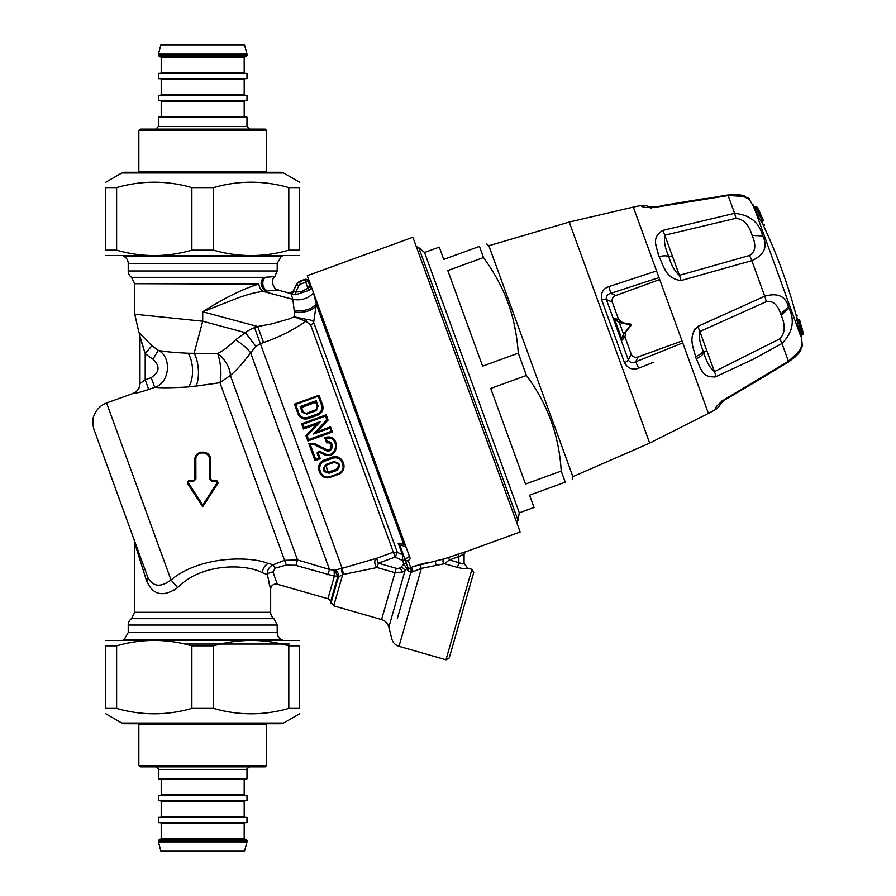 <?xml version="1.0" encoding="UTF-8"?>
<svg xmlns="http://www.w3.org/2000/svg" width="896" height="896" viewBox="0 0 896 896"><rect width="100%" height="100%" fill="white"/><g stroke="black" fill="none" stroke-linecap="round" stroke-linejoin="round"><path stroke-width="1.34" d="M488.846 245.762L569.229 222.074L649.69 443.117L572.88 476.638L488.846 245.762L486.539 243.824M483.504 257.555C495.118 273.706 503.574 289.587 508.85 305.189C513.8 319.234 516.958 335.216 518.302 353.147L482.597 366.15L447.798 270.547L483.504 257.555L479.45 246.4C488.992 242.928 488.992 242.928 479.45 246.4C488.992 242.928 488.992 242.928 479.45 246.4L443.744 259.403L439.275 247.117L424.536 252.482L418.734 247.621L517.989 520.285L519.299 512.826L424.536 252.482M501.659 287.739L502.376 289.262M514.136 323.926L516.062 333.973M516.13 334.387L516.51 336.829M517.395 343.526L517.485 344.288M518.168 351.4L518.246 352.419M519.299 512.826L534.038 507.472L529.57 495.186L565.264 482.194C574.806 478.722 574.806 478.722 565.264 482.194C574.806 478.722 574.806 478.722 565.264 482.194L561.21 471.05C559.16 435.702 547.557 403.838 526.411 375.446L518.302 353.147M561.21 471.05L525.504 484.042L490.717 388.438L526.411 375.446M631.243 324.666L624.064 333.894L631.165 324.218L619.875 322.638L631.165 324.218L631.478 325.069L619.875 322.638A7.874 7.358 -120.9 0 1 619.315 322.515L619.293 322.101A7.582 6.955 -118.7 0 0 619.562 322.168M623.84 333.525A7.874 7.358 80.9 0 0 623.493 333.973L619.315 322.515L614.443 318.64L618.554 319.357L612.282 302.131L606.334 299.477A5.23 1.49 160 0 0 601.686 300.003C600.432 293.306 602.84 288.837 608.922 286.586L656.566 270.962L608.922 286.586L610.792 293.35L658.974 277.592M624.064 333.894A7.582 6.955 78.7 0 0 623.739 334.309L622.238 340.088L623.739 334.309A7.582 6.955 -101.3 0 1 623.907 334.096M619.808 322.213A7.582 6.955 -118.7 0 1 619.293 322.101L614.723 319.043M631.198 354.122C632.621 356.888 634.906 357.84 638.075 356.944L635.712 361.805C632.486 363.294 630.022 362.69 628.354 359.979L631.198 354.122L624.938 336.896L625.923 331.688L627.334 329.997M624.938 336.896L622.238 340.088L614.443 318.64M618.565 319.402L622.653 322.717L624.826 323.098M612.282 302.131C611.587 299.096 612.73 296.901 615.731 295.546L610.792 293.35C607.365 294.28 605.875 296.318 606.334 299.477L628.354 359.979A5.23 1.49 160 0 1 624.456 362.555L601.686 300.003M682.752 342.91L635.712 361.805L638.624 368.189C632.52 370.373 627.805 368.502 624.456 362.555M653.43 362.309L638.624 368.189M659.691 279.541L615.731 295.546M682.035 340.95L638.075 356.944M569.229 222.074L633.315 207.088L685.093 349.328M622.653 336.459L622.966 335.664M617.949 321.619L617.21 321.227M630.661 326.032L625.923 331.688M462.549 554.68L464.083 554.142L464.083 563.147L467.869 568.422C466.984 569.15 463.523 568.826 457.475 567.448L444.472 563.718L421.378 568.378A2.61 1.198 76.5 0 1 421.019 564.166L413.157 566.642L444.27 558.88L465.797 551.678L464.083 554.142L458.853 556.517L457.957 554.064M464.083 554.232A2.61 2.598 125 0 1 465.786 551.779L520.15 531.989L412.877 237.261L307.272 275.699L410.301 558.768L408.218 560.694A2.61 2.43 160 0 1 404.925 559.306L409.472 556.506M457.475 567.448L458.853 562.654L449.411 559.944L444.472 563.718A2.61 2.173 78 0 1 444.27 558.88L448.526 557.502L449.411 559.944L458.853 556.517L458.853 562.654L460.062 563.259M444.27 558.88L438.211 560.202M421.019 564.166L426.989 562.744M349.686 392.258L313.488 292.992C307.742 298.749 300.866 300.866 292.858 299.354L294.19 310.542A38.114 10.562 101.4 0 1 294.258 311.998A37.733 10.965 102.2 0 1 294.28 313.286L294.235 316.848L288.926 318.987L271.51 323.926L257.701 326.514L202.709 311.774L202.709 321.227L194.141 353.192A20.91 8.434 85.1 0 1 196.011 386.098L219.934 382.682L230.362 375.424A20.91 12.04 50.3 0 0 217.638 353.506L188.138 353.237C173.869 352.565 163.923 351.602 158.312 350.347L152.936 359.15M422.386 263.379L490.627 450.867M510.642 505.87L416.226 246.467L418.734 247.621M289.218 644.034L184.677 644.034M277.2 632.565L128.218 632.565L124.298 639.352L281.12 639.352A7.84 7.84 0 0 1 277.2 632.565L277.2 625.038L128.218 625.038A7.84 7.84 0 0 1 131.477 618.666L273.93 618.666A7.84 7.84 0 0 1 270.659 612.293L270.659 589.254L267.322 574.549L262.338 572.734C246.736 564.066 202.362 562.274 177.654 587.619C163.419 597.419 153.104 595.28 146.709 581.213L134.747 543.301L134.747 612.293L131.477 618.666M134.747 543.301L134.12 539.728A10.45 10.45 -101.9 0 1 134.747 543.301L134.12 539.728L147.918 577.64C153.037 586.846 160.731 587.619 171.013 579.958C200.099 555.834 250.018 555.946 268.139 563.427C264.723 565.432 262.786 568.534 262.338 572.734C246.736 564.066 202.362 562.274 177.654 587.619L173.79 590.296M268.822 582.243L270.021 587.003M295.467 565.309L286.328 565.096L275.274 568.109L272.989 572.018L277.334 584.237L273 572.051A5.23 2.397 -9.7 0 0 267.322 574.549C267.198 570.013 269.136 566.754 273.123 564.76L268.139 563.427C250.018 555.946 200.099 555.834 171.013 579.958L177.654 587.619M133.09 393.445C137.446 391.608 139.742 388.338 139.978 383.634L139.978 336.638L145.208 353.517L145.208 379.814L148.725 389.48C139.832 392.403 134.624 393.725 133.09 393.445L106.602 402.976C100.598 405.294 96.432 409.45 94.102 415.453C91.325 419.955 94.102 430.998 94.102 429.778L147.918 577.64A10.45 4.659 -20 0 1 146.709 581.213M275.274 568.109L273.123 564.76L284.581 560.325L297.528 559.955L230.362 375.424C236.835 369.958 243.589 362.421 250.634 352.8C247.755 348.936 242.76 344.579 235.648 339.73C229.242 346.125 223.25 350.717 217.638 353.506A20.91 6.373 83.2 0 1 219.934 382.682L286.328 565.096M312.782 570.438L311.651 570.102M402.483 572.051L405.16 570.192L401.442 566.709A5.645 4.928 116.4 0 1 400.064 567.806L402.45 572.062L395.024 572.678L377.093 567.538L343.526 574.403A26.701 23.621 -178.9 0 1 342.675 574.594L338.475 576.912A5.23 4.323 77 0 0 334.443 570.226L337.781 575.994A5.163 4.704 -105.6 0 1 337.646 577.069L295.893 565.421L297.528 559.955L329.493 569.464L250.634 352.8L255.898 346.405L260.4 343.706L254.554 327.656L257.701 326.514L263.547 342.563L260.4 343.706L342.149 568.31L334.443 570.214M334.32 576.341L327.902 598.73A3.92 3.92 0 0 1 330.624 601.552L333.715 605.842L342.675 574.594A5.23 0.694 73.8 0 1 341.443 568.534M333.715 605.842L381.584 619.562L396.267 568.333L378.347 563.192L377.093 567.538L343.526 574.403L342.149 568.31L376.566 558.309L393.355 552.194L310.61 324.822L305.805 321.294C293.115 330.142 279.026 337.232 263.547 342.563M413.157 566.642L410.749 567.661A2.61 0.907 65.2 0 1 412.216 569.218A2.61 0.907 65.2 0 1 413 571.738L421.378 568.378L399.022 646.318L445.984 659.781L471.923 569.33L467.869 568.176M436.834 565.197L436.229 565.309M460.118 563.282L461.171 563.64M461.642 563.752L464.083 563.416L467.869 568.422M413 571.738L410.85 572.242A2.61 2.285 84.4 0 0 409.483 568.288L408.15 568.165L407.333 565.891A2.61 2.531 160 0 1 406.728 568.546L406.885 568.926A2.61 2.52 160 0 0 407.478 566.306M397.309 618.498L410.85 572.242L407.59 570.674A2.61 2.453 160 0 0 408.15 568.165L404.925 559.306A2.61 2.43 -20 0 0 408.218 560.694L410.749 567.661L409.483 568.288M407.59 570.674L406.885 568.926M381.584 619.562C385.336 620.771 387.755 623.28 388.842 627.088L405.16 570.192A461.149 449.154 -39.7 0 1 406.728 568.546L403.894 564.11L406.358 563.214L407.333 565.891L405.07 559.698L406.358 563.214M325.36 439.342L326.334 438.984M303.688 412.776L303.262 412.059L306.186 413.414L316.68 409.461M317.509 407.579L316.299 410.637L316.008 409.842L317.374 406.918L315.683 402.293L301.594 407.456L315.694 402.326L316.232 400.725L300.16 406.571L301.571 407.422L303.262 412.059L302.198 412.194L300.16 406.571M333.782 462.493C338.968 463.165 339.786 465.405 336.235 469.235L336.683 470.478C341.275 465.517 340.211 462.594 333.491 461.709L333.782 462.493L326.413 465.181C322.862 469.022 323.68 471.274 328.866 471.923L327.499 472.136L326.122 464.386C321.552 469.381 322.616 472.304 329.325 473.155L328.866 471.923L336.235 469.235C339.797 465.405 338.979 463.165 333.782 462.493L326.413 465.181M464.083 563.147L464.083 554.142M445.984 659.781L449.221 657.989L473.715 572.566L471.923 569.33M458.853 562.654L462.549 563.875M305.357 413.56L302.198 412.194M307.664 417.491C303.61 418.499 300.698 417.133 298.939 413.381L298.032 413.963L294.459 404.13L318.976 395.214L318.293 396.245L321.541 405.16C322.605 409.158 321.25 412.082 317.498 413.918L307.664 417.491L308.09 418.645L317.912 415.072L317.498 413.918M326.838 419.72L313.69 434L317.397 431.592L330.534 426.81L329.885 428.109L331.083 431.39L332.427 432.04L330.534 426.81L317.397 431.592L328.07 420.067L326.178 414.848L325.506 416.046L326.838 419.72L328.07 420.067L326.178 414.848L301.616 423.786L326.166 414.848M307.149 435.949L320.309 421.658L316.669 424.2L305.973 435.747L307.149 435.949L308.493 439.622L307.866 440.978L305.973 435.747L316.635 424.234L303.509 429.005L301.616 423.786M337.882 473.76L330.512 476.448C320.824 480.413 314.922 464.363 324.934 461.104L332.304 458.416C342.059 454.496 347.861 470.579 337.882 473.76L338.139 474.466L330.77 477.142C319.827 481.622 313.219 463.646 324.509 459.95L331.878 457.274C342.91 452.838 349.395 470.859 338.139 474.466M319.211 451.035L317.05 452.973L319.211 451.035L324.285 453.578C337.333 459.973 340.278 435.344 326.099 438.323L324.733 437.618L326.626 442.848C333.077 440.709 332.416 452.278 326.256 449.422L314.944 443.778L308.762 443.43L310.139 444.147L315.694 459.413L315.034 460.622L320.242 458.73L315.022 460.622L308.762 443.43L315.034 460.622M310.139 444.147L314.496 444.752L325.83 450.464C332.931 454.026 335.171 440.709 327.309 441.661L326.637 442.848L329.022 442.826M406.056 547.109L401.307 544.891L399.896 545.474A2.61 2.386 160 0 0 398.597 544.152L402.461 554.758L402.618 560.594L405.07 559.698L399.896 545.474L408.15 568.165M406.19 567.706L406.694 568.501M317.374 406.918L315.694 402.326M303.262 412.059L301.594 407.456M305.278 413.549L304.472 413.358M304.438 413.347L303.766 412.854M194.858 479.158L195.899 479.035L193.301 480.648L188.586 480.648L193.301 480.648L193.29 481.667L195.899 479.035L193.29 481.667L188.574 481.656L188.138 482.462L202.776 505.064L217.28 482.552L216.843 481.746L212.128 481.723L212.117 480.648L210.638 479.618M195.899 479.035L195.832 459.536C195.373 450.688 209.922 450.778 209.44 459.581L209.507 479.08L212.128 481.723L216.843 481.746L216.821 480.648L212.117 480.648L210.549 479.08L212.117 480.648L216.821 480.648L212.117 480.648M337.781 575.994L334.354 576.117L334.118 570.315L329.493 569.464L327.88 574.896M330.994 603.019L338.475 576.912L337.646 577.069L330.624 601.552M399.806 545.003L403.805 556.226A2.61 2.598 160 0 0 402.461 554.758L397.354 552.362L395.136 557.077L378.347 563.192L376.566 558.309A5.23 3.438 75.7 0 0 374.786 562.565A5.23 3.438 75.7 0 0 377.093 567.538M401.453 566.709L403.894 564.11L402.618 560.594L395.136 557.077L393.355 552.194L397.354 552.362L313.645 322.381A5.23 4.29 160 0 1 310.61 324.822M318.293 396.245L295.702 404.477L294.459 404.13L298.032 413.963C300.048 418.253 303.397 419.81 308.09 418.645M317.912 415.072C322.246 412.955 323.814 409.606 322.594 405.014L319.021 395.192L322.594 405.014L321.541 405.16M301.627 423.774L302.904 424.278L304.102 427.56L303.509 429.005L316.635 424.234M307.866 440.978L332.427 432.04L330.534 426.81L332.427 432.04L307.866 440.978L305.973 435.747M325.83 450.464L326.256 449.422L328.597 449.725M324.285 453.578L323.77 454.406C339.472 461.686 341.174 432.163 324.733 437.618L326.626 442.848M324.083 454.552L318.718 451.875M320.253 458.718L317.99 452.525L320.253 458.718L318.954 458.226L315.694 459.413M398.597 544.152C397.398 542.842 399.09 542.886 403.67 544.286A2.61 0.806 -68 0 1 403.48 546.112L401.307 544.891M188.138 482.462L187.275 483.067L189.09 485.845L187.275 483.067L188.586 480.648L187.275 483.067L202.709 506.778L218.131 483.067L216.821 480.648L218.299 482.742M209.462 465.741L209.496 478.173L210.549 478.173L210.549 479.08L210.549 459.738C211.131 449.658 194.354 449.613 194.869 459.738L194.869 479.08L194.869 459.738L195.832 459.536M218.131 483.067L216.821 480.648L218.131 483.067L216.843 481.746M209.44 459.581L210.549 459.726M202.776 505.064L202.709 506.778L189.09 485.845L202.709 506.778M332.304 458.416L331.878 457.274L324.509 459.95L324.934 461.104M330.557 448.582L330.814 444.192M304.696 279.418L305.715 282.206L308.168 281.31L309.534 285.051L311.259 286.664L309.534 285.051L307.888 288.165L305.715 282.206L300.384 284.155L299.365 281.355L304.696 279.418A2.61 2.61 0 0 1 308.045 280.974L308.168 281.31A2.61 2.61 -20 0 0 306.813 279.843A2.61 2.61 160 0 0 304.819 279.754L299.488 281.702A5.23 5.219 -20.1 0 0 296.542 284.402L298.906 285.499A2.61 2.598 111.1 0 1 300.384 284.155M147.93 577.685L148.523 579.085M166.331 583.072L167.462 582.456M200.581 452.189L196.437 455.022M194.869 479.08L194.869 459.738M193.301 480.648L188.586 480.648L187.275 483.067L188.966 485.666M210.549 459.738L210.638 479.606M196.347 455.146L200.76 452.133M208.197 454.138L208.824 454.832M209.899 456.613L210.213 457.464M133.101 393.333C137.446 391.496 139.742 388.214 139.978 383.499L139.978 337.008A10.45 10.45 115.9 0 0 138.925 332.45L138.947 332.158A10.45 10.349 180 0 1 139.978 336.638L140.762 339.248M141.501 342.082L145.208 353.517A125.294 81.85 -38 0 0 152.936 359.162C160.261 366.072 159.667 372.232 151.166 377.642L145.208 379.814L139.978 383.499M151.166 377.642L154.683 387.307C161.314 388.024 172.648 387.89 188.664 386.893L207.088 384.597M313.488 292.992L316.624 305.133L403.67 544.286L405.16 544.667M298.906 285.499L295.814 292.152L302.21 291.245L307.888 288.165L309.512 290.192L311.752 288.03L308.683 286.664L309.03 285.925M210.549 478.285L210.549 479.08L209.507 479.08M148.725 389.48L154.683 387.307C161.314 388.024 172.648 387.89 188.664 386.893A20.91 10.136 87.6 0 0 188.138 353.237M219.285 382.782L208.611 384.384M154.683 387.307C169.77 383.13 172.122 357.134 158.312 350.347L151.928 345.778L138.936 332.427M255.886 346.405L245.403 332.674L235.648 339.73M305.805 321.294L294.235 316.848L306.846 319.413A5.23 3.024 -84.9 0 1 305.805 321.294M306.846 319.413C310.89 319.794 313.152 320.779 313.645 322.381L316.053 306.174C311.035 311.158 303.766 313.096 294.258 311.998M311.136 286.328L309.4 284.704M294.19 310.542C303.811 311.629 311.17 309.467 316.243 304.058A257.824 181.664 42 0 0 316.053 306.174M309.512 290.192L295.714 294.75L295.814 292.152L292.936 291.525L296.542 284.402A5.23 5.219 159.9 0 1 296.632 284.211M151.928 345.778L145.208 353.517M237.574 298.088L202.709 311.774C224.549 297.965 243.219 288.736 258.698 284.099L134.747 283.696L134.747 314.227L202.709 321.227L245.403 332.674A44.99 39.211 70.2 0 1 254.554 327.656M273.414 278.421L274.803 276.606C270.066 279.922 273.582 290.114 278.23 289.811L267.422 290.942A69.362 3.618 179.8 0 1 265.866 291.066L261.094 283.707A7.84 6.731 -90 0 1 261.498 281.064A7.84 6.742 -90 0 1 263.906 277.334L131.477 277.334A7.84 7.84 180 0 1 128.218 270.973L128.218 263.446L277.2 263.446L277.2 270.973L274.803 276.606L265.294 277.267A69.81 1.982 179.6 0 1 263.906 277.334A7.84 6.418 -95.2 0 0 261.498 284.771A7.84 6.418 -95.2 0 0 265.866 291.066L263.2 291.413C255.965 292.208 247.419 294.426 237.586 298.088M293.563 292.197L291.054 293.854L292.858 299.354L263.2 291.413L260.042 288.546L258.698 284.099M295.714 294.75L290.002 293.339L293.048 291.917L296.542 284.402M290.002 293.339L277.48 289.901M271.499 290.573L267.422 290.942A7.84 6.586 84.4 0 1 262.909 284.726A7.84 6.586 84.4 0 1 265.294 277.267M128.218 263.446A7.84 7.84 0 0 0 124.298 256.648L123.021 255.92M277.2 263.446L281.12 256.648L282.386 255.92M801.45 326.122A79.654 3.808 -111.4 0 1 802.413 329.818L802.413 329.818A79.654 3.808 -111.4 0 1 802.558 330.467A77.594 3.304 -111.1 0 1 802.704 331.117A525.358 525.358 0 0 0 802.413 329.829L801.438 326.088L800.106 325.483M803.141 333.525A77.594 3.304 -111.1 0 0 802.704 331.117L803.163 333.659A1.042 1.03 -5 0 1 802.581 334.678M802.301 331.363L802.558 330.467A1.042 0.997 -12.2 0 0 802.189 329.907M797.698 319.637L796.163 315.414A1.042 0.818 -20 0 1 797.451 315.907L797.418 315.818A1.042 1.042 0 0 0 796.107 315.179M797.384 323.142L798.728 322.594L798.963 323.232L797.462 323.781L797.384 323.142L797.462 323.781A522.861 491.333 160 0 1 798.112 326.682L798.459 327.981A518.291 177.262 -20 0 1 798.851 328.978L799.187 330.288A522.782 491.254 160 0 1 799.803 333.178L801.293 332.651L801.752 333.917A1.042 0.986 -20.5 0 0 802.435 332.763A525.358 493.674 -20 0 0 801.819 329.84L800.677 329.739L800.464 328.395A520.195 177.912 160 0 0 800.061 327.398L799.613 326.144A524.272 492.654 -20 0 0 798.963 323.232L800.094 323.322A521.618 178.405 -20 0 1 800.498 324.318A1.042 0.986 -21.2 0 0 800.397 324.061M798.28 319.491L799.635 320.163A1.042 0.986 -20.5 0 0 798.28 319.491L796.88 319.939L797.014 320.622A522.838 491.299 160 0 1 797.574 323.008M762.832 219.061A1.042 0.986 159.5 0 0 762.81 218.96L763.179 219.99A1.042 0.986 160.5 0 1 762.53 221.256A521.181 178.259 -20 0 0 762.317 220.674L762.552 221.323L761.163 221.816L760.827 221.211A522.738 491.221 160 0 0 754.891 209.81L800.106 334.51A404.286 138.275 -20 0 1 800.475 335.518L800.419 334.88L800.475 335.518L802.122 334.925A519.512 177.688 160 0 0 801.752 333.917L800.106 334.51M801.965 329.739L802.189 330.87A525.358 493.674 160 0 1 802.805 333.771L802.189 330.87L801.293 331.419L802.189 330.848L801.998 329.582A521.237 178.27 160 0 1 802.334 330.613A1.042 0.986 162.2 0 1 802.267 331.218A1.042 1.042 0 0 0 802.346 330.624L802.334 330.613A525.314 493.64 160 0 0 801.696 327.701L801.696 327.712A1.042 1.042 0 0 0 801.674 327.622A1.042 0.986 162.2 0 1 801.696 327.701A521.618 178.405 -20 0 0 801.349 326.682L800.005 321.182A525.358 493.674 160 0 1 800.677 324.072L801.326 326.581A1.042 0.986 -18.8 0 0 801.304 326.525M757.042 207.122A1.042 1.042 0 0 0 756.034 206.864A1.042 1.03 -35 0 1 757.165 207.278L758.442 209.507A77.56 3.304 -108.9 0 0 757.232 207.39M757.971 209.586L758.744 210.101A77.56 3.304 -108.9 0 0 758.442 209.507A525.358 525.358 0 0 1 759.046 210.694M758.733 211.019A1.042 0.997 -27.8 0 0 758.744 210.101A79.654 3.808 -108.6 0 1 759.058 210.694L759.058 210.694A79.654 3.808 -108.6 0 1 760.693 214.144L760.077 215.499M760.76 214.917A1.042 1.042 0 0 0 760.704 214.178L760.693 214.144M761.992 221.525L763.526 225.747A1.042 0.818 -20 0 0 764.187 224.538L764.232 224.627A1.042 1.042 0 0 1 763.627 225.96M754.891 209.81L754.275 208.578A404.286 138.275 -20 0 0 753.906 207.57L755.552 206.976A519.512 177.688 160 0 1 755.922 207.984L756.381 209.238A524.317 492.688 -20 0 1 762.317 220.674L763.134 219.878A522.222 178.606 -20 0 0 762.765 218.87A525.358 493.674 160 0 0 756.818 207.413A520.442 178.002 160.1 0 1 757.187 208.432A525.358 493.674 -20 0 1 763.134 219.878L763.134 219.878A1.042 0.986 160.5 0 1 763.179 219.99A1.042 1.042 0 0 1 762.563 221.312L761.152 221.827M800.531 335.563L802.144 334.981A1.042 1.042 0 0 0 802.805 333.782L802.805 333.782A520.542 178.035 160 0 0 802.435 332.763L801.293 332.651A524.317 492.688 -20 0 0 800.677 329.739L799.187 330.288M799.176 322.974L800.307 323.053L800.498 324.318M799.938 320.981A1.042 0.986 160.5 0 1 799.971 321.082L799.602 320.051A1.042 1.042 0 0 0 798.258 319.435L796.858 319.939M800.307 323.053A525.358 493.674 -20 0 0 799.635 320.163A522.222 178.606 -20 0 1 800.005 321.171L800.005 321.194M798.851 328.978L801.147 327.23A520.99 178.214 159.8 0 0 800.744 326.234A525.314 493.64 -20 0 0 800.094 323.322L800.094 323.322A1.042 0.986 157.8 0 0 800.05 323.176A1.042 1.042 0 0 0 798.75 322.582M801.147 327.23L801.819 329.84M788.536 361.726L792.456 358.893M792.904 358.501L793.542 357.907M793.722 357.739L794.282 357.146M741.339 389.995L724.685 399.728M788.458 306.712A32.536 14.347 86.5 0 1 789.018 308.157C795.021 320.768 792.68 332.55 781.973 343.515A13.07 1.646 -120.2 0 0 779.789 338.845C785.142 333.346 785.624 325.494 781.2 315.291A68.634 44.453 99.4 0 0 780.73 314.037C777.683 304.506 772.856 300.395 766.259 301.683A13.07 2.8 68.7 0 0 764.747 296.195C777.538 292.555 785.434 296.061 788.458 306.712L780.73 314.037M801.886 345.486L800.856 349.664C800.912 351.624 796.79 355.734 788.469 362.006L787.797 362.41M800.834 349.709L802.166 344.288C804.104 345.699 799.523 351.366 788.435 361.278A13.07 1.154 58.6 0 1 788.469 362.006L724.73 399.974L720.496 403.827L721.403 401.016M799.926 350.112L801.886 345.509M706.742 350.482A130.85 0.806 -110.2 0 0 714.47 371.638C709.867 367.875 706.328 361.603 703.853 352.822A242.626 194.432 19.3 0 1 703.226 351.075C699.899 343.56 698.768 337.03 699.854 331.509A130.85 0.806 -110.2 0 0 706.742 350.482A5.23 2.61 -20 0 0 703.853 352.822A13.07 6.53 -20 0 1 696.237 358.848A70.448 40.522 -86 0 1 695.509 356.742A13.07 6.216 -18.2 0 0 703.226 351.075M779.789 338.845L714.47 371.638A13.07 2.218 -113.3 0 1 715.994 376.611C701.322 378.806 700.493 366.475 696.237 358.848M685.16 349.53L708.411 413.403L714.829 409.931C716.184 409.573 712.186 408.654 724.349 399.571L788.435 361.278L781.973 343.515L752.192 359.755L715.994 376.611M714.829 409.931A13.07 13.07 -121.5 0 0 721.246 401.688A13.07 13.07 -121.5 0 1 714.829 409.931M715.882 376.656L714.638 377.07M701.949 370.574L701.142 369.32M695.072 328.709L693.246 332.147M692.328 342.44L692.418 343.28M744.005 196.717L748.574 199.013M748.586 199.024L749.56 199.774C750.142 197.445 742.997 196.045 728.123 195.574L734.597 213.338A13.07 1.646 80.2 0 1 735.918 218.322L664.798 235.189A130.827 0.806 -109.8 0 0 672.493 256.368A130.827 0.806 -109.8 0 0 679.414 275.33C674.71 271.309 671.171 265.003 668.774 256.424C665.022 248.114 663.701 241.035 664.798 235.189A13.07 2.218 73.3 0 0 662.771 230.406L734.597 213.338C749.84 214.861 759.214 222.376 762.709 235.906L752.147 235.458C748.966 224.806 743.557 219.094 735.918 218.322M752.147 235.458C756.426 245.291 755.53 251.966 749.448 255.494A13.07 2.8 -108.7 0 1 751.822 260.669C764.411 254.901 768.04 246.635 762.709 235.906M749.448 255.494L679.414 275.33A13.07 1.758 -103.1 0 1 681.027 280.549C664.854 278.622 663.264 264.197 659.064 256.704A13.07 6.53 -20 0 1 668.774 256.424A5.23 2.61 -20 0 0 672.493 256.368M673.579 203.862L654.573 207.099M727.91 195.171L732.693 194.824M733.41 194.835L734.182 194.88M734.496 194.902L735.28 194.992M745.013 196.459L749.56 199.774L754.04 207.458M654.416 207.446L727.686 195.003A13.07 1.154 81.4 0 1 728.123 195.574L654.416 207.446C639.262 208.298 641.726 205.027 640.472 205.621L633.315 207.088M695.509 356.742C694.142 348.79 687.053 337.266 697.738 326.458A13.07 1.758 63.1 0 1 699.854 331.509L766.259 301.683M665.65 270.357L664.328 268.184M650.686 207.816A13.07 13.07 -92.5 0 0 640.472 205.621M697.738 326.458L764.747 296.195L751.822 260.669L681.027 280.549M662.771 230.406C650.126 238.157 657.418 248.136 659.064 256.704M655.984 244.776L656.286 246.814M657.91 253.299L658.515 255.136M124.466 723.733L280.952 723.733L283.606 723.027L121.811 723.027L124.466 723.733M202.709 723.733L127.019 723.733M288.803 645.837L299.634 645.837C299.634 638.635 299.634 638.635 299.634 645.837C299.634 638.635 299.634 638.635 299.634 645.837L299.634 708.4C299.634 715.602 299.634 715.602 299.634 708.4C299.634 715.602 299.634 715.602 299.634 708.4L288.803 708.4L288.803 645.837C263.715 638.635 238.627 638.635 213.539 645.837L191.867 645.837C166.779 638.635 141.702 638.635 116.614 645.837L105.773 645.837C105.773 638.635 105.773 638.635 105.773 645.837C105.773 638.635 105.773 638.635 105.773 645.837L105.773 708.4L116.614 708.4C141.702 715.602 166.779 715.602 191.867 708.4L213.539 708.4C238.627 715.602 263.715 715.602 288.803 708.4M105.773 708.4C105.773 715.602 105.773 715.602 105.773 708.4C105.773 715.602 105.773 715.602 105.773 708.4M105.773 640.472L299.634 640.472M116.614 645.837L116.614 708.4M191.867 708.4L191.867 645.837M213.539 645.837L213.539 708.4M280.952 172.267L124.466 172.267L121.811 172.973L283.606 172.973L280.952 172.267M116.614 250.163L105.773 250.163C105.773 257.365 105.773 257.365 105.773 250.163C105.773 257.365 105.773 257.365 105.773 250.163L105.773 187.6C105.773 180.398 105.773 180.398 105.773 187.6C105.773 180.398 105.773 180.398 105.773 187.6L116.614 187.6L116.614 250.163C141.702 257.365 166.779 257.365 191.867 250.163L213.539 250.163C238.627 257.365 263.715 257.365 288.803 250.163L299.634 250.163C299.634 257.365 299.634 257.365 299.634 250.163C299.634 257.365 299.634 257.365 299.634 250.163L299.634 187.6L288.803 187.6C263.715 180.398 238.627 180.398 213.539 187.6L191.867 187.6C166.779 180.398 141.702 180.398 116.614 187.6M299.634 187.6C299.634 180.398 299.634 180.398 299.634 187.6C299.634 180.398 299.634 180.398 299.634 187.6M299.634 255.528L105.773 255.528M288.803 250.163L288.803 187.6M213.539 187.6L213.539 250.163M191.867 250.163L191.867 187.6M202.709 766.886L265.238 766.886L266.571 765.554L138.835 765.554L140.168 766.886L202.709 766.886M246.982 841.904L244.496 851.2L160.91 851.2L158.424 841.904L246.982 841.904L246.982 840.582L245.661 839.25L159.746 839.25L158.424 840.582L246.982 840.582M246.982 769.541L246.982 778.837L158.424 778.837L158.424 769.541L246.982 769.541C245.974 769.619 246.859 768.734 249.637 766.886M160.552 839.25L244.866 839.25L244.194 838.589L161.213 838.589L160.552 839.25M202.709 822.651L158.424 822.651L158.424 817.342L246.982 817.342L246.982 822.651L202.709 822.651M202.709 800.744L158.424 800.744L158.424 795.435L246.982 795.435L246.982 800.744L202.709 800.744M202.709 129.114L140.168 129.114L138.835 130.446L266.571 130.446L265.238 129.114L202.709 129.114M158.424 54.096L160.91 44.8L244.496 44.8L246.982 54.096L158.424 54.096L158.424 55.418L159.746 56.75L245.661 56.75L246.982 55.418L158.424 55.418M158.424 126.459L158.424 117.163L246.982 117.163L246.982 126.459L158.424 126.459L155.77 129.114M244.866 56.75L160.552 56.75L161.213 57.411L244.194 57.411L244.866 56.75M202.709 73.349L246.982 73.349L246.982 78.658L158.424 78.658L158.424 73.349L202.709 73.349M202.709 95.256L246.982 95.256L246.982 100.565L158.424 100.565L158.424 95.256L202.709 95.256M798.112 326.682L800.744 326.234A1.042 0.986 157.8 0 1 800.061 327.398L798.459 327.981M756.795 207.39L756.818 207.413A1.042 0.986 -20.5 0 0 755.552 206.976M270.659 612.293L134.747 612.293M327.902 598.73L277.334 584.237A5.23 5.23 -37 0 0 270.659 589.254M436.688 565.219A2.61 1.714 77.6 0 1 435.557 562.766A2.61 1.714 77.6 0 1 436.43 560.594M306.477 414.21L316.299 410.637M318.27 406.347L316.232 400.725M336.683 470.478L329.325 473.155M325.002 438.368L325.707 438.11M295.702 404.477L298.939 413.381M313.69 434L329.885 428.109M302.904 424.278L325.506 416.046M304.102 427.56L320.309 421.658M308.493 439.622L331.083 431.39M326.122 464.386L333.491 461.709M317.05 452.973L318.954 458.226M326.099 438.323L327.309 441.661M400.064 567.806A6.014 5.208 108.6 0 1 396.267 568.333M330.512 476.448L330.77 477.142M314.496 444.752L314.944 443.778M188.574 481.656L188.586 480.648M106.602 402.976L171.013 579.958M134.747 314.227L138.925 332.45M292.936 291.525L289.89 292.936M262.797 283.394A7.84 6.586 -95.6 0 1 264.242 278.477M128.218 270.973L277.2 270.973M281.12 256.648L124.298 256.648M800.654 335.518L801.584 338.072A522.749 522.749 0 0 0 800.99 335.395M801.315 330.747L801.998 329.582M801.64 327.544A1.042 0.986 162.2 0 1 801.674 327.622L801.326 326.581A1.042 0.986 -18.8 0 1 801.349 326.682M802.122 334.925A1.042 0.986 160.5 0 0 802.805 333.771L802.805 333.805M797.014 320.622L798.493 320.085A524.317 492.688 -20 0 1 799.075 322.526M800.464 324.206L800.05 323.176A1.042 0.986 157.8 0 0 798.75 322.65A520.576 178.046 -20 0 1 798.986 323.232M789.018 308.157L781.2 315.291M754.88 209.787L757.187 208.432A1.042 0.986 -19.5 0 0 755.922 207.984L754.275 208.578M760.827 221.211L762.317 220.674M724.349 399.571L723.654 400.646M138.835 765.554L138.835 724.394L266.571 724.394L266.571 765.554M161.213 838.589L161.213 823.312L244.194 823.312L244.194 838.589M161.213 816.682L161.213 801.405L244.194 801.405L244.194 816.682L161.213 816.682L160.552 817.342M161.213 794.774L161.213 779.498L244.194 779.498L244.194 794.774L161.213 794.774L160.552 795.435M266.571 130.446L266.571 171.606L138.835 171.606L138.835 130.446M244.194 57.411L244.194 72.688L161.213 72.688L161.213 57.411M244.194 79.318L244.194 94.595L161.213 94.595L161.213 79.318L244.194 79.318L244.866 78.658M244.194 101.226L244.194 116.502L161.213 116.502L161.213 101.226L244.194 101.226L244.866 100.565M572.88 476.638L572.354 479.606M649.69 443.117L708.411 413.403M124.298 639.352L123.032 640.08M281.12 639.352L282.374 640.08M128.218 625.038L128.218 632.565M277.2 625.038L273.93 618.666M388.842 627.088L391.765 638.792C392.84 642.6 395.259 645.109 399.022 646.318M516.802 522.782L517.989 520.285M296.408 284.054L299.365 281.355M131.477 277.334L134.747 283.696M802.558 334.701A1.042 1.042 0 0 0 803.163 333.659M801.438 326.088A1.042 1.042 0 0 0 801.024 325.506M797.283 319.794A522.749 522.749 0 0 0 761.566 221.67M754.387 207.334A522.749 522.749 0 0 0 753.11 204.915M802.346 330.624L801.696 327.712M760.704 214.178L759.058 210.694M797.328 323.098L798.728 322.594M794.562 357.549L798.246 353.718M762.765 218.859L756.806 207.402A1.042 1.042 0 0 0 755.507 206.92M721.773 402.203L721.157 402.864M769.698 373.374L731.427 396.077M801.584 338.072L802.166 344.288M753.917 207.502L755.53 206.92M735.011 194.499L740.611 195.082M726.891 195.126L727.686 195.003C738.091 194.454 743.893 194.958 745.08 196.493L749.56 199.774M650.754 207.077L649.858 206.965M648.883 206.718L651.235 208.23M706.003 198.352L662.088 205.565M654.45 206.886L648.726 206.662M283.606 723.027L299.634 713.765M121.811 723.027L105.773 713.765M121.811 172.973L105.773 182.235M283.606 172.973L299.634 182.235M138.835 724.394L138.656 723.733M266.571 724.394L266.75 723.733M158.424 769.541C159.443 769.619 158.558 768.734 155.77 766.886M158.424 840.582L158.424 841.904M161.213 823.312L160.552 822.651M244.194 823.312L244.866 822.651M244.194 816.682L244.866 817.342M161.213 801.405L160.552 800.744M244.194 801.405L244.866 800.744M244.194 794.774L244.866 795.435M161.213 779.498L160.552 778.837M244.194 779.498L244.866 778.837M266.571 171.606L266.75 172.267M138.835 171.606L138.656 172.267M246.982 126.459L249.637 129.114M246.982 55.418L246.982 54.096M244.194 72.688L244.866 73.349M161.213 72.688L160.552 73.349M161.213 79.318L160.552 78.658M244.194 94.595L244.866 95.256M161.213 94.595L160.552 95.256M161.213 101.226L160.552 100.565M244.194 116.502L244.866 117.163M161.213 116.502L160.552 117.163"/></g></svg>
